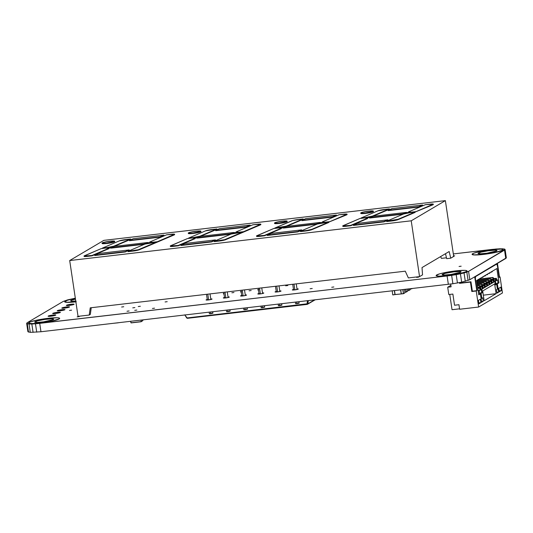 <?xml version="1.0" encoding="UTF-8"?>
<svg xmlns="http://www.w3.org/2000/svg" width="533" height="533" viewBox="0 0 533 533"><rect width="100%" height="100%" fill="white"/><g stroke="black" fill="none" stroke-linecap="round" stroke-linejoin="round"><path stroke-width="0.8" d="M478.361 253.068A9.587 1.099 171.5 0 1 488.674 250.73A9.587 1.099 171.5 0 1 497.009 250.583A9.587 1.099 171.5 0 1 496.696 250.936L486.935 253.202L480.42 253.788L478.068 253.328L481.259 252.089L488.121 250.803L494.637 250.217L496.496 250.317L496.996 250.677L496.696 250.936A9.587 1.099 171.5 0 1 486.389 253.275A9.587 1.099 171.5 0 1 478.048 253.422A9.587 1.099 171.5 0 1 478.361 253.068L478.454 253.661L478.361 253.068M502.466 250.263A15.624 1.792 171.5 0 1 485.67 254.074A15.624 1.792 171.5 0 1 472.078 254.308A15.624 1.792 171.5 0 1 472.591 253.741A15.624 1.792 171.5 0 1 489.394 249.924A15.624 1.792 171.5 0 1 502.979 249.691A15.624 1.792 171.5 0 1 502.466 250.263L502.846 249.504L500.887 249.118L491.486 249.664L479.767 251.576L473.65 253.248L472.105 254.161L474.17 254.881L483.578 254.341L495.297 252.422L502.466 250.263M472.091 254.348A15.624 1.792 -8.5 0 0 472.091 254.381A15.624 1.792 -8.5 0 0 485.676 254.148A15.624 1.792 -8.5 0 0 502.479 250.337L502.852 249.571M75.746 301.038A9.587 1.099 171.5 0 1 70.669 300.819A9.587 1.099 171.5 0 1 70.982 300.465A9.587 1.099 171.5 0 1 75.459 299.126L71.629 300.166L70.982 300.465L71.069 301.058L70.982 300.465L70.682 300.725L71.948 301.172L75.979 301.018M75.859 301.778A15.624 1.792 171.5 0 1 64.7 301.711A15.624 1.792 171.5 0 1 65.213 301.138A15.624 1.792 171.5 0 1 75.353 298.38L67.858 300.112L64.726 301.558L66.792 302.284L76.192 301.738M64.706 301.745A15.624 1.792 -8.5 0 0 64.706 301.778A15.624 1.792 -8.5 0 0 75.873 301.845M35.031 321.712A9.587 1.099 171.5 0 1 45.338 319.374A9.587 1.099 171.5 0 1 53.68 319.227A9.587 1.099 171.5 0 1 53.367 319.58L43.606 321.845L37.09 322.432L34.738 321.972L37.923 320.733L44.792 319.447L51.308 318.861L53.167 318.961L53.66 319.32L53.367 319.58A9.587 1.099 171.5 0 1 43.053 321.919A9.587 1.099 171.5 0 1 34.718 322.065A9.587 1.099 171.5 0 1 35.031 321.712L35.118 322.305L35.031 321.712M59.136 318.907A15.624 1.792 171.5 0 1 42.334 322.725A15.624 1.792 171.5 0 1 28.749 322.958A15.624 1.792 171.5 0 1 29.262 322.385A15.624 1.792 171.5 0 1 46.058 318.567A15.624 1.792 171.5 0 1 59.649 318.334A15.624 1.792 171.5 0 1 59.136 318.907L59.509 318.148L57.557 317.768L48.15 318.308L36.431 320.22L30.321 321.892L28.775 322.805L29.581 323.391L32.613 323.558L40.242 322.985L51.968 321.073L59.136 318.907M28.755 322.991A15.624 1.792 -8.5 0 0 28.762 323.025A15.624 1.792 -8.5 0 0 42.347 322.791A15.624 1.792 -8.5 0 0 59.143 318.981L59.523 318.214M442.417 274.315A9.587 1.099 171.5 0 1 452.724 271.977A9.587 1.099 171.5 0 1 461.065 271.83A9.587 1.099 171.5 0 1 460.745 272.183L450.991 274.448L444.469 275.035L442.117 274.575L445.308 273.336L454.009 271.81L459.779 271.477L460.978 271.71L460.745 272.183A9.587 1.099 171.5 0 1 450.438 274.522A9.587 1.099 171.5 0 1 442.104 274.662A9.587 1.099 171.5 0 1 442.417 274.315L442.503 274.908L442.417 274.315M466.522 271.51A15.624 1.792 171.5 0 1 449.719 275.321A15.624 1.792 171.5 0 1 436.134 275.554A15.624 1.792 171.5 0 1 436.647 274.988A15.624 1.792 171.5 0 1 453.443 271.17A15.624 1.792 171.5 0 1 467.028 270.937A15.624 1.792 171.5 0 1 466.522 271.51L466.895 270.744L464.943 270.364L455.535 270.911L443.816 272.823L439.292 273.955L436.161 275.408L436.967 275.987L439.991 276.154L450.618 275.201L461.805 273.103L466.522 271.51M436.141 275.594A15.624 1.792 -8.5 0 0 436.141 275.628A15.624 1.792 -8.5 0 0 449.732 275.394A15.624 1.792 -8.5 0 0 466.528 271.577L466.908 270.817M152.445 308.46L154.557 308.181L152.445 308.46M127.007 311.252L129.113 310.972L127.007 311.252M285.688 285.795L287.793 285.515L285.688 285.795M258.458 289.832L257.646 289.832L258.425 289.592M249.064 290.791L251.17 290.512L249.064 290.791M241.216 291.851L240.37 291.857L241.183 291.611M231.855 292.777L233.96 292.497L231.855 292.777M223.967 293.81L223.234 293.803L223.927 293.576M165.09 301.958L167.195 301.678L165.09 301.958M121.637 307.015L123.743 306.735L121.637 307.015M134.736 310.353L136.841 310.073L134.736 310.353M426.427 264.968L426.087 265.168M69.497 310.439L71.602 310.159L69.497 310.439M132.757 307.854L134.862 307.574L132.757 307.854M138.24 306.548L140.346 306.268L138.24 306.548M310.126 288.753L312.238 288.473L310.126 288.753M459.066 266.473L461.172 266.194L459.066 266.473M453.63 255.893L454.662 255.86L453.67 256.133M416.606 277.387L418.711 277.107L416.606 277.387M331.739 287.26L333.845 286.981L331.739 287.26M77.125 316.888L79.23 316.609L77.125 316.888M293.79 289.392L292.337 289.952L294.529 289.925L298.18 289.139L297.008 288.933A3.018 0.346 171.5 0 1 298.28 289.026A3.018 0.346 171.5 0 1 298.18 289.139A3.018 0.346 171.5 0 1 294.936 289.872A3.018 0.346 171.5 0 1 292.311 289.919A3.018 0.346 171.5 0 1 292.41 289.805L292.41 289.805A3.018 0.346 171.5 0 1 293.496 289.459M276.547 291.398L275.088 291.964L278.446 291.764L280.931 291.145L279.758 290.938A3.018 0.346 171.5 0 1 281.031 291.031A3.018 0.346 171.5 0 1 280.931 291.145A3.018 0.346 171.5 0 1 277.686 291.877A3.018 0.346 171.5 0 1 275.061 291.924A3.018 0.346 171.5 0 1 275.161 291.811L275.161 291.811A3.018 0.346 171.5 0 1 276.247 291.464M259.298 293.403L257.845 293.969L261.197 293.776L263.688 293.15L262.516 292.943A3.018 0.346 171.5 0 1 263.788 293.037A3.018 0.346 171.5 0 1 263.688 293.15A3.018 0.346 171.5 0 1 260.444 293.883A3.018 0.346 171.5 0 1 257.819 293.93A3.018 0.346 171.5 0 1 257.919 293.823L257.919 293.823A3.018 0.346 171.5 0 1 259.005 293.47M242.055 295.409L240.596 295.975L243.954 295.782L246.439 295.155L245.267 294.949A3.018 0.346 171.5 0 1 246.539 295.042A3.018 0.346 171.5 0 1 246.439 295.155A3.018 0.346 171.5 0 1 243.195 295.895A3.018 0.346 171.5 0 1 240.57 295.935A3.018 0.346 171.5 0 1 240.669 295.828L240.669 295.828A3.018 0.346 171.5 0 1 241.755 295.475M224.806 297.414L223.354 297.98L226.705 297.787L229.197 297.161L228.024 296.961A3.018 0.346 171.5 0 1 229.297 297.054A3.018 0.346 171.5 0 1 229.197 297.161A3.018 0.346 171.5 0 1 225.952 297.9A3.018 0.346 171.5 0 1 223.327 297.947A3.018 0.346 171.5 0 1 223.427 297.834L223.427 297.834A3.018 0.346 171.5 0 1 224.513 297.481M207.564 299.419L206.104 299.986L208.296 299.959L211.947 299.166L210.775 298.966A3.018 0.346 171.5 0 1 212.047 299.06A3.018 0.346 171.5 0 1 211.947 299.166A3.018 0.346 171.5 0 1 208.703 299.906A3.018 0.346 171.5 0 1 206.078 299.952A3.018 0.346 171.5 0 1 206.178 299.839L206.178 299.839A3.018 0.346 171.5 0 1 207.264 299.493M48.23 316.049A3.904 0.446 171.5 0 1 52.434 315.096A3.904 0.446 171.5 0 1 55.825 315.036A3.904 0.446 171.5 0 1 55.698 315.183A3.904 0.446 171.5 0 1 51.501 316.136A3.904 0.446 171.5 0 1 48.103 316.196A3.904 0.446 171.5 0 1 48.23 316.049L50.975 316.202L55.792 314.99L52.954 315.03L48.23 316.049M66.492 305.256A3.904 0.446 171.5 0 1 70.696 304.303A3.904 0.446 171.5 0 1 74.087 304.243A3.904 0.446 171.5 0 1 73.96 304.39A3.904 0.446 171.5 0 1 69.763 305.342A3.904 0.446 171.5 0 1 66.365 305.402A3.904 0.446 171.5 0 1 66.492 305.256L69.237 305.409L74.054 304.196L71.215 304.236L66.492 305.256M61.928 307.954A3.904 0.446 171.5 0 1 66.125 307.001A3.904 0.446 171.5 0 1 69.523 306.941A3.904 0.446 171.5 0 1 69.397 307.088A3.904 0.446 171.5 0 1 65.199 308.041A3.904 0.446 171.5 0 1 61.801 308.101A3.904 0.446 171.5 0 1 61.928 307.954L64.673 308.107L69.49 306.895L66.652 306.935L61.928 307.954M57.364 310.652A3.904 0.446 171.5 0 1 61.562 309.7A3.904 0.446 171.5 0 1 64.959 309.64A3.904 0.446 171.5 0 1 64.833 309.786A3.904 0.446 171.5 0 1 60.629 310.739A3.904 0.446 171.5 0 1 57.238 310.799A3.904 0.446 171.5 0 1 57.364 310.652L60.109 310.806L64.926 309.593L62.088 309.633L57.364 310.652M52.794 313.351A3.904 0.446 171.5 0 1 56.998 312.398A3.904 0.446 171.5 0 1 60.396 312.338A3.904 0.446 171.5 0 1 60.269 312.485A3.904 0.446 171.5 0 1 56.065 313.437A3.904 0.446 171.5 0 1 52.667 313.497A3.904 0.446 171.5 0 1 52.794 313.351L55.545 313.504L60.362 312.291L57.517 312.331L52.794 313.351M506.35 257.845L469.82 279.712L461.671 282.17L452.897 283.743L40.968 331.746L30.281 332.359L27.903 331.679L30.281 332.359L40.968 331.746L452.897 283.743L461.671 282.17L469.82 279.712L505.764 258.465L506.35 257.845L505.097 249.477L506.35 257.845M492.032 249.417L499.921 248.784L504.485 249.031L505.097 249.477L504.511 250.097L505.764 258.465L504.511 250.097L468.567 271.344L469.82 279.712L468.567 271.344L466.821 272.096L468.074 280.465L466.821 272.096L464.043 272.936L465.296 281.304L464.043 272.936L460.419 273.795L461.671 282.17L460.419 273.795L456.188 274.628L457.441 283.003L456.188 274.628L451.644 275.368L452.897 283.743L451.644 275.368L447.1 275.974L448.346 284.342L447.1 275.974L39.715 323.371L40.968 331.746L39.715 323.371L35.478 323.791L36.724 332.166L35.478 323.791L31.833 324.004L33.079 332.372L31.833 324.004L29.029 323.991L30.281 332.359L29.029 323.991L27.263 323.751L28.515 332.126L27.263 323.751L26.65 323.311L27.903 331.679L26.65 323.311L27.236 322.692L63.18 301.445L67.704 299.852L75.326 298.207L67.704 299.852L63.18 301.445L27.236 322.692L26.65 323.311L29.029 323.991L35.478 323.791L447.1 275.974L460.419 273.795L468.567 271.344L505.097 249.477L502.719 248.798L496.276 248.998L453.336 253.921L492.032 249.417M472.118 254.234L472.924 254.814L475.956 254.981L486.576 254.028L495.304 252.495L502.479 250.337A15.624 1.792 -8.5 0 0 502.992 249.764A15.624 1.792 -8.5 0 0 502.979 249.73M64.733 301.631L66.798 302.351L76.206 301.805M28.789 322.878L29.595 323.458L32.62 323.624L43.246 322.672L51.974 321.139L59.143 318.981A15.624 1.792 -8.5 0 0 59.656 318.408A15.624 1.792 -8.5 0 0 59.649 318.374M436.167 275.474L438.233 276.201L447.64 275.654L459.359 273.742L466.528 271.577A15.624 1.792 -8.5 0 0 467.041 271.011A15.624 1.792 -8.5 0 0 467.035 270.971M258.572 289.572L257.652 289.845L258.858 289.779M241.296 291.598L240.376 291.871L241.582 291.804M224.16 293.536L223.24 293.816L224.027 293.803M425.987 265.187L426.373 264.961M453.317 256.186L454.629 255.9L453.45 255.92M411.556 288.926L412.002 288.573L410.25 288.953L412.189 288.553L411.556 288.926M410.343 289.552L410.223 288.779L410.223 289.712L408.978 290.358L410.343 289.552M408.858 290.518L408.764 288.953L408.978 290.358L407.572 290.665L408.978 290.358L408.591 288.973L408.804 290.398L407.552 290.545L408.858 290.518L410.223 289.712L408.858 290.518M407.645 291.145L407.339 289.113L407.645 291.145L406.279 291.957L407.645 291.145M406.166 292.111L405.88 289.286L406.279 291.957L404.88 292.257L406.279 291.957L405.706 289.306L406.106 291.991L404.86 292.137L406.166 292.111L407.532 291.304L406.166 292.111M392.721 294.816L392.228 290.871L392.721 294.816M404.947 292.744L404.454 289.452L404.947 292.744L403.581 293.55L404.947 292.744M403.468 293.703L402.995 289.619L403.468 293.703L392.821 294.816L394.933 294.569L394.34 290.625L395.026 294.622L394.507 290.612L395.093 294.542L403.468 293.703L402.821 289.639L403.408 293.583L401.269 293.896L403.468 293.703L404.833 292.897L403.468 293.703M395.286 294.516L392.874 294.936L395.286 294.516M400.716 289.885L401.309 293.83L400.716 289.885M394.507 290.605L395.093 294.536L394.507 290.605M400.616 289.899L401.209 293.823L400.616 289.899M342.859 226.179L344.351 226.438L350.721 225.739L367.61 218.537L367.563 218.19L350.667 225.392L345.917 225.945A4.324 0.5 171.5 0 1 342.732 225.939A4.324 0.5 171.5 0 1 343.065 225.686L359.962 218.483L364.719 217.93L367.563 218.19L367.61 218.537L350.721 225.739L350.667 225.392L350.721 225.739L345.964 226.292L345.917 225.945L345.964 226.292A4.324 0.5 -8.5 0 1 342.786 226.285L342.732 225.939M364.719 217.93L359.962 218.483L342.739 225.945L350.667 225.392L367.563 218.19L364.719 217.93M301.945 220.642L332.499 217.091L336.403 215.059L332.499 217.091L332.452 216.738L301.898 220.296L305.849 218.61L336.403 215.059L332.452 216.738L332.499 217.091L301.945 220.642L301.898 220.296L301.945 220.642M301.898 220.296L332.452 216.738L336.403 215.059L305.849 218.61L301.898 220.296M281.484 227.831L283.743 228.037L316.129 224.273L322.172 223.034L322.119 222.681L316.076 223.92L283.689 227.691L281.431 227.484L283.743 228.037L283.689 227.691L283.743 228.037L316.129 224.273L316.076 223.92L316.129 224.273L322.172 223.034L319.86 222.474L322.119 222.681L316.076 223.92L283.689 227.691L281.431 227.484L287.474 226.245L319.86 222.474L287.474 226.245L281.431 227.484L281.484 227.831M94.747 255.527L125.302 251.969L129.199 249.937L125.302 251.969L125.248 251.623L94.694 255.174L98.645 253.488L129.199 249.937L125.302 251.969L94.747 255.527L94.694 255.174L94.747 255.527M94.694 255.174L125.248 251.623L129.199 249.937L98.645 253.488L94.694 255.174M260.817 224.22L252.889 224.773L235.992 231.975L238.837 232.235L243.588 231.682L260.817 224.22L260.87 224.573A4.324 0.5 -8.5 0 1 260.537 224.826L260.484 224.48L243.588 231.682L238.837 232.235L238.891 232.568L235.992 231.975L236.046 232.328L235.992 231.975L252.889 224.773L257.639 224.22A4.324 0.5 171.5 0 1 260.817 224.226A4.324 0.5 171.5 0 1 260.484 224.48L260.537 224.826L243.641 232.035L243.588 231.682L243.641 232.035L225.659 239.703L225.606 239.35L242.502 232.148L231.089 234.067L214.193 241.269L231.089 234.067L242.502 232.148L224.506 239.71L214.193 241.269L218.943 240.716L218.996 241.069A5.716 0.66 -8.5 0 0 225.659 239.703L225.606 239.35A5.716 0.66 171.5 0 1 218.943 240.716L218.996 241.069L214.246 241.622L214.193 241.269L214.246 241.622L221.002 240.789L225.659 239.703L260.744 224.48M236.046 232.328L238.811 232.581L236.046 232.328M317.315 224.033L300.425 231.235L307.181 230.409L311.838 229.317L328.728 222.114L317.315 224.033L328.728 222.114L311.838 229.317L311.885 229.67L328.781 222.468L328.728 222.114L328.781 222.468L311.885 229.67L311.838 229.317A5.716 0.66 171.5 0 1 305.176 230.682L300.425 231.235L317.315 224.033M300.472 231.589L300.425 231.235L300.472 231.589L305.229 231.036L305.176 230.682L305.229 231.036A5.716 0.66 -8.5 0 0 311.885 229.67L300.472 231.589M195.258 237.865L197.516 238.071L229.903 234.3L235.946 233.061L235.892 232.714L229.85 233.954L197.463 237.725L195.205 237.518L201.247 236.279L233.634 232.508L235.946 233.061L229.903 234.3L229.85 233.954L229.903 234.3L197.516 238.071L197.463 237.725L197.516 238.071L195.205 237.518L195.258 237.865M235.892 232.714L233.634 232.508L201.247 236.279L195.205 237.518L197.463 237.725L229.85 233.954L235.892 232.714M192.979 233.108A6.389 0.733 171.5 0 1 188.276 233.094A6.389 0.733 171.5 0 1 196.211 231.195A6.389 0.733 171.5 0 1 200.914 231.209A6.389 0.733 171.5 0 1 192.979 233.108L193.033 233.454L192.979 233.108L200.901 231.269L197.377 231.075L190.414 232.215L188.482 232.861L188.615 233.274L192.979 233.108M188.276 233.094L188.329 233.447A6.389 0.733 -8.5 0 0 193.033 233.454L200.954 231.615M188.336 233.387L193.033 233.454A6.389 0.733 -8.5 0 0 200.968 231.555L200.914 231.209M170.4 246.239L171.893 246.499L178.262 245.806L195.151 238.604L195.105 238.258L178.209 245.46L173.458 246.013A4.324 0.5 171.5 0 1 170.274 246.006A4.324 0.5 171.5 0 1 170.607 245.753L187.503 238.544L192.26 237.991L195.105 238.258L195.151 238.604L178.262 245.806L178.209 245.46L178.262 245.806L173.505 246.359L173.458 246.013L173.505 246.359A4.324 0.5 -8.5 0 1 170.327 246.353L170.274 246.006M192.26 237.991L187.503 238.544L170.28 246.006L178.209 245.46L195.105 238.258L192.26 237.991M391.455 221.002L398.118 219.636L415.014 212.434L414.96 212.081L398.064 219.29A5.716 0.66 171.5 0 1 391.402 220.655L391.455 221.002A5.716 0.66 -8.5 0 0 398.118 219.636L398.064 219.29L398.118 219.636L415.014 212.434L414.96 212.081L410.203 212.634L414.96 212.081L398.064 219.29L386.652 221.208L403.548 213.999L410.203 212.634L403.548 213.999L386.652 221.208L386.705 221.555L391.455 221.002L391.402 220.655L386.652 221.208L386.705 221.555L391.455 221.002M106.747 243.141A6.389 0.733 171.5 0 1 102.043 243.128A6.389 0.733 171.5 0 1 109.985 241.229A6.389 0.733 171.5 0 1 114.688 241.242A6.389 0.733 171.5 0 1 106.747 243.141L106.8 243.488L106.747 243.141L114.675 241.302L111.144 241.109L104.182 242.242L102.103 243.208L106.747 243.141M102.043 243.128L102.096 243.481A6.389 0.733 -8.5 0 0 106.8 243.488L114.728 241.649M102.109 243.414L106.8 243.488A6.389 0.733 -8.5 0 0 114.735 241.589L114.688 241.242M192.34 238.004L200.062 236.512L216.951 229.31L216.904 228.957L216.951 229.31L200.062 236.512L200.008 236.166L193.346 237.531L188.595 238.084L205.491 230.876A5.716 0.66 171.5 0 1 212.147 229.51L216.904 228.957L200.008 236.166L200.062 236.512L192.34 238.004M188.642 238.418L188.595 238.084L188.642 238.418M193.346 237.531L200.008 236.166L216.904 228.957L205.491 230.876L188.595 238.084L193.346 237.531M433.276 204.159L425.347 204.705L408.451 211.907L411.296 212.174L416.046 211.621L433.276 204.159L433.329 204.512A4.324 0.5 -8.5 0 1 432.996 204.765L432.943 204.412L416.046 211.621L411.349 212.5L408.451 211.907L408.505 212.261L408.451 211.907L425.347 204.705L430.098 204.152A4.324 0.5 171.5 0 1 433.276 204.159A4.324 0.5 171.5 0 1 432.943 204.412L432.996 204.765L414.96 212.101L433.202 204.419M408.505 212.261L411.269 212.514L408.505 212.261M174.591 234.254L166.656 234.806L149.766 242.009L152.611 242.268L157.362 241.716L174.591 234.254L174.644 234.607A4.324 0.5 -8.5 0 1 174.311 234.86L174.258 234.513L157.362 241.716L152.611 242.268L152.658 242.602L149.766 242.009L149.813 242.355L149.766 242.009L166.656 234.806L171.413 234.254A4.324 0.5 171.5 0 1 174.591 234.26A4.324 0.5 171.5 0 1 174.258 234.513L174.311 234.86L157.415 242.062L157.362 241.716L157.415 242.062L139.426 249.73L139.38 249.384L156.269 242.182L144.856 244.101L127.967 251.303L144.856 244.101L156.269 242.182L138.28 249.744L127.967 251.303L132.717 250.75L132.77 251.103A5.716 0.66 -8.5 0 0 139.426 249.73L139.38 249.384A5.716 0.66 171.5 0 1 132.717 250.75L132.77 251.103L128.013 251.656L127.967 251.303L128.013 251.656L134.776 250.823L139.426 249.73L174.518 234.513M149.813 242.355L152.578 242.608L149.813 242.355M180.973 245.493L211.528 241.935L215.432 239.903L211.474 241.589L180.927 245.14L180.973 245.493L211.528 241.935L211.474 241.589L211.528 241.935L215.479 240.25L215.432 239.903L184.878 243.454L215.432 239.903L211.474 241.589L180.927 245.14L184.878 243.454L180.927 245.14L180.973 245.493M215.718 230.676L246.273 227.125L250.224 225.439L250.17 225.086L250.224 225.439L246.273 227.125L246.219 226.772L215.665 230.329L219.616 228.644L250.17 225.086L246.219 226.772L246.273 227.125L215.718 230.676L215.665 230.329L215.718 230.676M215.665 230.329L246.219 226.772L250.17 225.086L219.616 228.644L215.665 230.329M106.107 248.032L113.829 246.546L130.725 239.344L130.672 238.991L130.725 239.344L113.829 246.546L113.776 246.193L107.12 247.565L102.363 248.118L119.259 240.909A5.716 0.66 171.5 0 1 125.921 239.544L130.672 238.991L113.776 246.193L113.829 246.546L106.107 248.032M107.12 247.565L113.776 246.193L130.672 238.991L119.259 240.909L102.363 248.118L107.12 247.565M109.025 247.898L111.284 248.105L143.67 244.334L149.713 243.095L149.66 242.748L143.617 243.987L111.23 247.758L108.972 247.552L115.015 246.313L147.401 242.542L149.713 243.095L143.67 244.334L143.617 243.987L143.67 244.334L111.284 248.105L108.972 247.552L109.025 247.898M143.617 243.987L149.66 242.748L147.401 242.542L115.015 246.313L108.972 247.552L111.23 247.758L143.617 243.987M256.626 236.206L258.125 236.465L264.488 235.773L281.384 228.57L281.331 228.224L264.435 235.426L259.684 235.979A4.324 0.5 171.5 0 1 256.506 235.972A4.324 0.5 171.5 0 1 256.839 235.719L273.735 228.517L278.486 227.964L281.331 228.224L281.384 228.57L264.488 235.773L264.435 235.426L264.488 235.773L259.738 236.326L259.684 235.979L259.738 236.326A4.324 0.5 -8.5 0 1 256.56 236.319L256.506 235.972L264.435 235.426L281.331 228.224L278.486 227.964L273.735 228.517L256.506 235.979M365.438 213.04A6.389 0.733 171.5 0 1 360.734 213.033A6.389 0.733 171.5 0 1 368.669 211.128A6.389 0.733 171.5 0 1 373.373 211.141A6.389 0.733 171.5 0 1 365.438 213.04L365.491 213.393L365.438 213.04L373.36 211.201L369.835 211.008L362.873 212.147L360.941 212.8L361.074 213.207L365.438 213.04M360.734 213.033L360.788 213.38A6.389 0.733 -8.5 0 0 365.491 213.393L373.413 211.554M360.794 213.32L365.491 213.393A6.389 0.733 -8.5 0 0 373.426 211.488L373.373 211.141M278.566 227.971L286.288 226.478L303.184 219.276L303.13 218.93L286.234 226.132L279.578 227.498L274.821 228.051L291.718 220.849A5.716 0.66 171.5 0 1 298.38 219.483L303.13 218.93L303.184 219.276L286.288 226.478L286.234 226.132L286.288 226.478L278.566 227.971M274.875 228.384L274.821 228.051L274.875 228.384M286.234 226.132L303.13 218.93L292.817 220.489L274.821 228.051L286.234 226.132M264.628 307.155L262.436 307.701L262.183 306.002L262.436 307.701L261.143 307.721L264.641 307.175L264.428 305.742M260.37 293.896L259.511 288.14L260.37 293.896M209.163 312.171L209.396 313.717L210.702 313.724L210.448 312.025L210.702 313.724L209.449 313.657M208.636 299.912L207.777 294.163L208.636 299.912M281.87 305.149L279.685 305.695L279.432 303.997L279.685 305.695L278.393 305.715L281.89 305.169L281.671 303.737M277.62 291.891L276.76 286.134L277.62 291.891M243.654 308.161L243.887 309.706L245.193 309.706L244.94 308.014L245.193 309.706L243.941 309.64M243.128 295.902L242.268 290.145L243.128 295.902M226.405 310.166L226.638 311.712L227.944 311.718L227.691 310.019L227.944 311.718L226.698 311.645M225.879 297.907L225.019 292.157L225.879 297.907M295.389 302.138L295.622 303.683L296.928 303.69L296.674 301.991L296.928 303.69L295.682 303.623M294.862 289.879L294.003 284.129L294.862 289.879M297.827 303.157L298.44 303.104M299.12 303.137L296.928 303.69L299.133 303.164L298.92 301.731M228.844 311.185L229.456 311.132M230.136 311.165L227.944 311.718L230.149 311.185L229.936 309.753M246.093 309.18L246.706 309.12M247.379 309.16L245.193 309.706L247.399 309.18L247.179 307.748M280.585 305.162L281.197 305.109M278.146 304.15L278.433 305.629M211.601 313.191L212.214 313.137M212.887 313.171L210.702 313.724L212.907 313.197L212.694 311.765M263.335 307.175L263.948 307.115M260.897 306.155L261.19 307.634M91.243 307.721L90.317 314.41L89.238 315.05L78.038 316.355L69.696 260.544L103.848 240.363L445.368 200.628L411.223 220.809L69.696 260.544L78.038 316.355L89.238 315.05L90.317 314.41L91.243 307.721M446.674 258.658L445.495 253.701L446.674 258.658L450.745 258.185L449.166 251.529L450.745 258.185L446.674 258.658M440.611 256.586L441.431 258.372L446.467 257.792L441.431 258.372L440.611 256.586M90.237 307.834L89.238 315.05L90.237 307.834L405.28 271.184L408.358 277.92L405.28 271.184L90.237 307.834M422.529 274.861L419.558 276.62L408.358 277.92L419.558 276.62L411.223 220.809L419.558 276.62L422.529 274.861L422.023 267.573L422.529 274.861M453.71 256.433L450.745 258.185L453.71 256.433L445.368 200.628L453.71 256.433M422.023 267.573L449.166 251.529L422.023 267.573M411.223 220.809L445.368 200.628L103.848 240.363L69.696 260.544L411.223 220.809M369.975 218.004L402.362 214.239L408.398 213L408.351 212.647L402.308 213.886L369.922 217.657L369.975 218.004L402.362 214.239L402.308 213.886L402.362 214.239L408.398 213L406.093 212.44L408.351 212.647L402.308 213.886L369.922 217.657L367.663 217.451L373.706 216.211L406.093 212.44L373.706 216.211L367.663 217.451L369.975 218.004M347.05 214.186L339.115 214.739L322.225 221.941L325.07 222.201L329.82 221.648L347.05 214.186L347.103 214.546A4.324 0.5 -8.5 0 1 346.763 214.799L346.716 214.446L329.82 221.648L325.07 222.201L325.117 222.534L322.225 221.941L322.272 222.294L322.225 221.941L339.115 214.739L343.872 214.186A4.324 0.5 171.5 0 1 347.05 214.193A4.324 0.5 171.5 0 1 346.716 214.446L346.763 214.799L328.734 222.134L346.976 214.453M322.272 222.294L325.037 222.547L322.272 222.294M279.205 223.074A6.389 0.733 171.5 0 1 274.502 223.067A6.389 0.733 171.5 0 1 282.443 221.162A6.389 0.733 171.5 0 1 287.147 221.175A6.389 0.733 171.5 0 1 279.205 223.074L279.259 223.427L279.205 223.074L287.134 221.235L283.603 221.042L276.64 222.181L274.715 222.827L274.841 223.24L279.205 223.074M274.502 223.067L274.555 223.414A6.389 0.733 -8.5 0 0 279.259 223.427L287.187 221.581M274.568 223.354L279.259 223.427A6.389 0.733 -8.5 0 0 287.194 221.521L287.147 221.175M84.167 256.273L85.666 256.533L92.029 255.84L108.925 248.638L108.872 248.285L91.976 255.494L87.225 256.047A4.324 0.5 171.5 0 1 84.047 256.033A4.324 0.5 171.5 0 1 84.381 255.787L101.277 248.578L106.027 248.025L108.872 248.285L108.925 248.638L92.029 255.84L91.976 255.494L92.029 255.84L87.279 256.393L87.225 256.047L87.279 256.393A4.324 0.5 -8.5 0 1 84.101 256.386L84.047 256.033L91.976 255.494L108.872 248.285L106.027 248.025L101.277 248.578L84.047 256.04M271.104 233.427L267.153 235.106L297.707 231.555L301.658 229.87L271.104 233.427L301.658 229.87L301.711 230.216L301.658 229.87L297.707 231.555L267.153 235.106L271.104 233.427M267.206 235.459L267.153 235.106L267.206 235.459L297.76 231.902L297.707 231.555L297.76 231.902L301.711 230.216L297.76 231.902L267.206 235.459M364.799 217.937L372.52 216.445L389.41 209.242L389.363 208.896L389.41 209.242L372.52 216.445L372.467 216.098L365.805 217.464L361.054 218.017L377.944 210.815A5.716 0.66 171.5 0 1 384.606 209.449L389.363 208.896L372.467 216.098L372.52 216.445L364.799 217.937M361.101 218.35L361.054 218.017L361.101 218.35M365.805 217.464L372.467 216.098L389.363 208.896L377.944 210.815L361.054 218.017L365.805 217.464M353.432 225.426L383.987 221.868L387.937 220.189L387.891 219.836L383.933 221.521L353.386 225.079L357.337 223.394L387.891 219.836L387.937 220.189L383.987 221.868L383.933 221.521L383.987 221.868L353.432 225.426L353.386 225.079L353.432 225.426M383.933 221.521L387.891 219.836L357.337 223.394L353.386 225.079L383.933 221.521M418.731 207.057L422.629 205.025L418.731 207.057L422.629 205.025L392.075 208.576L422.629 205.025L418.678 206.711L388.124 210.262L392.075 208.576L388.177 210.608L418.731 207.057L418.678 206.711L388.124 210.262L388.177 210.608L418.731 207.057M129.486 240.709L160.04 237.152L163.991 235.473L163.944 235.12L163.991 235.473L160.04 237.152L159.993 236.805L129.439 240.363L133.39 238.677L163.944 235.12L160.04 237.152L129.486 240.709L129.439 240.363L129.486 240.709M129.439 240.363L159.993 236.805L163.944 235.12L133.39 238.677L129.439 240.363M142.817 320.653L142.797 319.893L142.817 320.653L141.105 321.745L131.191 322.898L141.105 321.745L142.817 320.653L141.105 321.745L131.191 322.898L130.565 321.319L130.978 322.798L141.192 321.612L141.072 320.093L141.192 321.612L142.817 320.653M114.135 323.231L118.219 322.818L114.135 323.231M184.851 315.003L186.643 317.828L187.283 317.935L307.041 303.997L307.354 304.35L307.041 303.997L307.354 304.35L307.941 303.803L307.041 303.997L307.354 304.35L307.941 303.63A0.713 0.353 -173.9 0 1 307.135 303.803L187.283 317.935L187.449 318.301L186.763 317.901A0.713 0.34 109.2 0 0 186.836 318.074A0.713 0.34 -70.8 0 0 187.283 317.935L187.449 318.301L307.301 304.356M307.481 300.599L307.041 303.997A0.713 0.586 41.2 0 0 307.941 303.803L314.523 299.912L307.941 303.803L308.261 300.645L307.941 303.63A0.713 0.353 6.1 0 1 307.135 303.803L307.461 300.739M186.63 317.748L187.283 317.935A0.713 0.34 109.2 0 1 186.836 318.074M499.514 277.233L497.449 263.382L499.514 277.233L499.155 277.446L497.089 263.595L499.155 277.446L499.514 277.233M475.07 276.607L477.135 290.458L476.242 290.991L471.825 291.504L470.419 282.084L459.553 283.349L470.959 281.77L472.365 291.185L476.782 290.672L474.71 276.82L476.782 290.672L472.365 291.185L470.959 281.77L460.092 283.03L460.012 282.497L459.553 283.349L470.959 281.77L470.419 282.084L471.825 291.504L476.242 290.991L478.641 307.035L459.626 309.247L458.946 304.716L454.536 305.229L458.946 304.716L459.626 309.247L478.641 307.035L502.452 292.963L500.054 276.913L499.155 277.446L497.382 265.587L496.676 264.108L496.11 264.175L475.556 276.594L475.363 278.599L477.135 290.458L476.242 290.991L478.641 307.035L502.452 292.963L500.054 276.913L499.155 277.446L497.382 265.587L496.676 264.108L475.556 276.594L475.363 278.599L477.135 290.458L475.07 276.607M487.628 285.128L488.994 284.968L487.715 285.728L487.402 283.636L487.715 285.728L488.994 284.968L488.681 282.876L484.57 283.356L488.894 282.75L484.464 283.27L488.894 282.75L489.207 284.842L488.894 282.75L488.994 284.968L487.628 285.128M485.043 283.909L487.402 283.636L485.043 283.909M483.837 282.776L477.082 283.556L483.837 282.776L485.01 283.703L484.65 283.916L483.478 282.983L483.837 282.776L485.01 283.703L484.71 284.302L483.478 282.983L483.837 282.776M477.108 283.729L483.478 282.983L477.108 283.729M487.189 283.763L485.057 284.009L487.189 283.763L487.502 285.855L487.189 283.763M486.083 281.444L476.928 282.51L486.083 281.444L487.255 282.377L486.895 282.583L485.723 281.657L486.083 281.444L487.255 282.377L486.955 282.976L485.723 281.657L486.083 281.444M476.955 282.677L485.723 281.657L476.955 282.677M485.097 284.262L485.01 283.703L485.097 284.262M486.922 285.921L487.502 285.855L486.962 286.174L486.649 284.082L486.962 286.174L487.502 285.855L486.922 285.921M487.342 282.93L487.255 282.377L487.342 282.93M489.747 284.529L489.207 284.842L489.747 284.529L489.434 282.43L487.302 282.683L489.654 282.303L487.289 282.583L489.654 282.303L489.967 284.395L489.654 282.303L489.747 284.529L489.174 284.595L489.747 284.529M482.212 284.595L486.649 284.082L482.212 284.595M486.436 284.209L482.325 284.682L486.436 284.209L486.749 286.301L486.436 284.209M485.383 286.461L486.749 286.301L485.47 287.054L485.157 284.962L485.47 287.054L486.749 286.301L485.383 286.461M489.874 283.803L491.239 283.643L489.967 284.395L491.239 283.643L490.926 281.551L486.822 282.03L491.146 281.424L486.709 281.937L491.146 281.424L491.459 283.516L491.146 281.424L491.239 283.643L489.874 283.803M482.791 285.235L485.157 284.962L482.791 285.235M481.585 284.102L477.242 284.609L481.585 284.102L482.765 285.028L482.405 285.242L481.232 284.316L481.585 284.102L482.765 285.028L482.465 285.635L481.232 284.316L481.585 284.102M477.268 284.775L481.232 284.316L477.268 284.775M484.943 285.088L482.811 285.335L484.943 285.088L485.257 287.18L484.943 285.088M488.328 280.118L476.769 281.464L488.328 280.118L489.507 281.044L489.147 281.257L487.968 280.331L488.328 280.118L489.507 281.044L489.201 281.651L487.968 280.331L488.328 280.118M476.795 281.631L487.968 280.331L476.795 281.631M482.845 285.588L482.765 285.028L482.845 285.588M484.677 287.247L485.257 287.18L484.717 287.5L484.404 285.408L484.717 287.5L485.257 287.18L484.677 287.247M489.587 281.604L489.507 281.044L489.587 281.604M491.992 283.196L491.459 283.516L491.992 283.196L491.686 281.104L489.547 281.351L491.899 280.978L489.534 281.251L491.899 280.978L492.212 283.07L491.899 280.978L491.992 283.196L491.419 283.263L491.992 283.196M479.966 285.921L484.404 285.408L479.966 285.921M484.191 285.535L480.08 286.014L484.191 285.535L484.504 287.627L484.191 285.535M483.138 287.787L484.504 287.627L483.224 288.38L482.911 286.288L483.224 288.38L484.504 287.627L483.138 287.787M492.126 282.477L493.485 282.317L492.212 283.07L493.485 282.317L493.172 280.225L489.067 280.698L493.391 280.098L488.954 280.611L493.391 280.098L493.705 282.19L493.391 280.098L493.485 282.317L492.126 282.477M480.546 286.561L482.911 286.288L480.546 286.561M479.34 285.428L477.401 285.655L479.34 285.428L480.519 286.354L480.16 286.567L478.98 285.641L479.34 285.428L480.519 286.354L480.213 286.961L478.98 285.641L479.34 285.428M477.421 285.821L478.98 285.641L477.421 285.821M482.698 286.414L480.559 286.667L482.698 286.414L483.011 288.506L482.698 286.414M490.573 278.792L476.842 280.391L490.573 278.792L491.752 279.718L491.393 279.932L490.213 279.006L490.573 278.792L491.752 279.718L491.453 280.325L490.213 279.006L490.573 278.792M476.709 280.578L490.213 279.006L476.709 280.578M480.599 286.914L480.519 286.354L480.599 286.914M482.432 288.573L483.011 288.506L482.472 288.826L482.158 286.734L482.472 288.826L483.011 288.506L482.432 288.573M491.832 280.278L491.752 279.718L491.832 280.278M494.244 281.87L493.705 282.19L494.244 281.87L493.931 279.778L491.799 280.025L494.144 279.652L491.779 279.925L494.144 279.652L494.457 281.744L494.144 279.652L494.244 281.87L493.665 281.937L494.244 281.87M477.721 287.254L482.158 286.734L477.721 287.254M481.939 286.861L477.835 287.34L481.939 286.861L482.252 288.953L481.939 286.861M480.886 289.113L482.252 288.953L480.919 289.306L481.839 289.199L482.358 292.69L481.839 289.199L482.252 288.953L480.886 289.113M494.871 281.497L494.457 281.744L494.871 281.497L494.431 281.551L494.871 281.497L495.39 284.988L494.871 281.497M481.785 292.757L482.358 292.69L481.785 292.757M481.825 293.003L482.358 292.69L481.825 293.003L481.299 289.519L481.825 293.003M495.357 284.735L495.93 284.669L495.357 284.735M480.953 289.559L481.299 289.519L480.979 289.712L480.666 287.613L480.979 289.712L481.299 289.519L480.953 289.559M494.391 281.297L495.41 281.177L495.93 284.669L495.41 281.177L494.391 281.297M494.371 281.144L495.737 280.991L495.41 281.177L495.424 278.892L491.313 279.372L495.637 278.766L491.199 279.285L495.637 278.766L495.95 280.858L495.637 278.766L495.737 280.991L494.371 281.144M478.301 287.893L480.666 287.613L478.301 287.893M477.908 287.9L477.968 288.286L478.268 287.687L477.908 287.9M477.628 287.174L478.354 288.246L477.628 287.174M480.446 287.747L478.314 287.993L480.446 287.747L480.759 289.839L480.446 287.747M492.825 277.46L479.094 279.059L492.825 277.46L493.998 278.393L493.638 278.606L492.465 277.673L492.825 277.46L493.998 278.393L493.698 278.992L492.465 277.673L492.825 277.46M478.954 279.245L492.465 277.673L478.954 279.245M480.186 289.905L480.759 289.839L480.22 290.159L479.907 288.06L480.22 290.159L480.759 289.839L480.186 289.905M494.078 278.952L493.998 278.393L494.078 278.952M496.49 280.545L495.95 280.858L496.49 280.545L496.176 278.446L494.044 278.699L496.39 278.319L494.031 278.599L496.39 278.319L496.703 280.411L496.39 278.319L496.49 280.545L495.91 280.611L496.49 280.545M477.795 288.306L479.907 288.06L477.795 288.306M479.693 288.193L477.808 288.406L479.693 288.193L480.006 290.285L479.693 288.193M478.121 290.505L480.006 290.285L478.181 290.905L479.147 290.791L479.667 294.283L478.707 294.396L479.667 294.283L478.767 294.809L476.629 280.511L496.849 268.559L498.988 282.863L498.089 283.389L497.569 279.905L496.703 280.411L497.569 279.905L496.643 280.012L497.569 279.905L498.089 283.389L498.988 282.863L498.029 282.976L498.988 282.863L496.849 268.559L476.629 280.511L478.767 294.809L479.667 294.283L479.147 290.791L480.006 290.285L478.121 290.505M497.382 289.146L496.549 283.543L497.262 283.123L498.621 292.191L496.889 292.39L498.621 292.191L497.003 293.143L496.483 289.672L497.382 289.146L496.549 283.543L497.262 283.123L498.621 292.191L497.003 293.143L496.483 289.672L497.382 289.146M481.632 302.224L483.251 301.272L481.526 301.471L483.251 301.272L482.731 297.8L481.066 298.42L481.839 298.333L480.999 292.73L480.28 293.157L481.632 302.224L480.28 293.157L480.999 292.73L481.839 298.333L482.731 297.8L483.251 301.272L481.632 302.224M499.201 290.845L501.32 290.598L499.341 291.764L498.821 288.293L500.8 287.127L501.32 290.598L499.201 290.845M478.94 303.823L480.919 302.651L478.801 302.897L480.919 302.651L480.4 299.18L478.421 300.352L478.94 303.823L478.421 300.352L480.4 299.18L480.919 302.651L478.94 303.823M491.626 272.096L492.219 271.297L491.626 272.096L490.686 272.203L491.626 272.096M492.579 271.084L491.986 271.883L492.579 271.084M489.381 273.422L489.974 272.623L489.381 273.422L488.441 273.529L489.381 273.422M490.333 272.416L489.74 273.209L490.333 272.416M487.135 274.748L487.722 273.955L487.135 274.748L486.189 274.861L487.135 274.748M488.081 273.742L487.495 274.535L488.081 273.742M484.89 276.081L485.476 275.281L484.89 276.081L483.944 276.187L484.89 276.081M485.836 275.068L485.25 275.867L485.836 275.068M482.645 277.407L483.231 276.607L482.645 277.407L481.699 277.513L482.645 277.407M483.591 276.394L483.005 277.193L483.591 276.394M480.393 278.732L480.986 277.94L480.393 278.732L479.453 278.846L480.406 278.726M481.346 277.726L480.753 278.519L481.346 277.726M478.148 280.058L478.741 279.265L478.148 280.058L477.208 280.171L478.148 280.058M479.094 279.052L478.507 279.852L479.094 279.052M451.091 286.821L447.7 287.214L450.871 285.342L447.7 287.214L448.793 294.542L452.87 294.063L454.536 305.229L452.87 294.063L448.793 294.542L447.7 287.214L451.091 286.821L450.678 284.036L451.091 286.821M449.752 294.429L452.037 309.706L459.566 308.827L452.037 309.706L449.752 294.429M484.151 300.739L482.691 290.971L494.644 283.909L496.103 293.676L483.318 295.162L496.103 293.676L484.151 300.739L482.691 290.971L494.644 283.909L496.103 293.676L484.151 300.739M459.446 282.603L459.553 283.349L459.446 282.603M475.076 276.647L475.556 276.594L475.076 276.647M499.341 291.764L498.821 288.293L500.8 287.127L501.32 290.598L499.341 291.764M259.085 294.023L258.232 288.293M207.35 300.046L206.491 294.309M276.334 292.017L275.474 286.281M241.842 296.028L240.983 290.298M224.593 298.04L223.74 292.304M293.576 290.012L292.724 284.276M297.088 289.486L296.248 283.869M228.104 297.514L227.265 291.891M245.353 295.509L244.514 289.885M279.845 291.491L279.006 285.875M210.861 299.519L210.022 293.903M262.596 293.496L261.756 287.88M184.711 314.856L187.429 318.308L307.328 304.363L315.083 299.852"/></g></svg>
